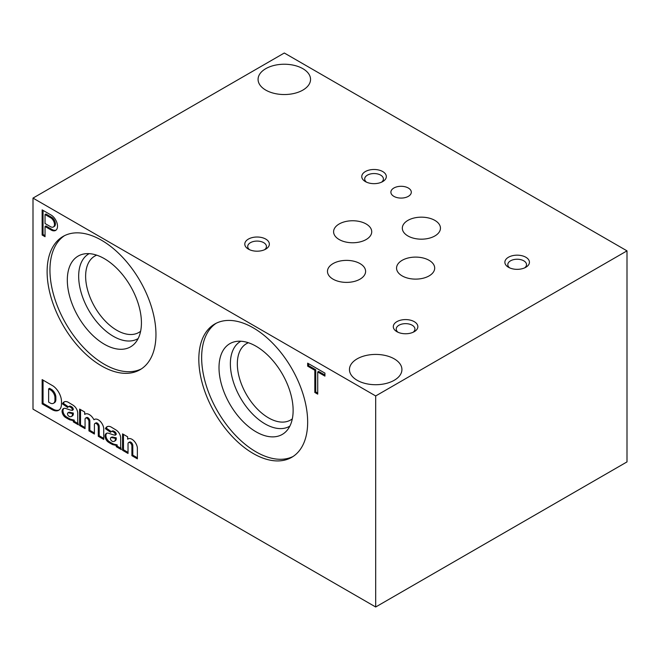 <?xml version="1.0" encoding="UTF-8"?>
<svg xmlns="http://www.w3.org/2000/svg" width="660" height="660" viewBox="0 0 660 660"><rect width="100%" height="100%" fill="white"/><g stroke="black" fill="none" stroke-linecap="round" stroke-linejoin="round"><path stroke-width="0.99" d="M394.243 358.858A26.235 15.147 180 0 1 401.923 369.567A26.235 15.147 180 0 1 375.688 384.714A26.235 15.147 180 0 1 349.453 369.567A26.235 15.147 180 0 1 365.656 355.575A26.235 15.147 180 0 1 394.243 358.858M302.858 68.673A26.235 15.147 180 0 1 310.546 79.39A26.235 15.147 180 0 1 284.311 94.537A26.235 15.147 180 0 1 258.076 79.39A26.235 15.147 180 0 1 274.271 65.389A26.235 15.147 180 0 1 302.858 68.673M508.472 267.267A12.276 7.087 0 0 0 525.838 267.267A12.276 7.087 0 0 0 525.838 257.243A12.276 7.087 0 0 0 508.472 257.243A12.276 7.087 0 0 0 508.472 267.267L508.472 267.267M365.368 181.582A12.276 7.087 0 0 0 382.726 181.582A12.276 7.087 0 0 0 382.726 171.559A12.276 7.087 0 0 0 365.368 171.559A12.276 7.087 0 0 0 365.368 181.582L365.368 181.582M248.391 249.117A12.276 7.087 0 0 0 265.757 249.117A12.276 7.087 0 0 0 265.757 239.093A12.276 7.087 0 0 0 248.391 239.093A12.276 7.087 0 0 0 248.391 249.117L248.391 249.117M396.891 331.683A12.276 7.087 0 0 0 414.257 331.683A12.276 7.087 0 0 0 414.257 321.659A12.276 7.087 0 0 0 396.891 321.659A12.276 7.087 0 0 0 396.891 331.683L396.891 331.683M393.88 196.358A10.213 5.89 0 0 0 405.001 197.637A10.213 5.89 0 0 0 411.304 192.192A10.213 5.89 0 0 0 401.099 186.293A10.213 5.89 0 0 0 390.885 192.192A10.213 5.89 0 0 0 393.88 196.358M339.182 239.539A19.066 11.005 0 0 0 359.956 241.923A19.066 11.005 0 0 0 371.728 231.759A19.066 11.005 0 0 0 352.663 220.753A19.066 11.005 0 0 0 333.597 231.759A19.066 11.005 0 0 0 339.182 239.539M402.146 275.897A19.066 11.005 0 0 0 422.92 278.281A19.066 11.005 0 0 0 434.692 268.108A19.066 11.005 0 0 0 415.627 257.103A19.066 11.005 0 0 0 396.561 268.108A19.066 11.005 0 0 0 402.146 275.897M333.061 279.163A19.066 11.005 0 0 0 353.834 281.548A19.066 11.005 0 0 0 365.607 271.384A19.066 11.005 0 0 0 346.541 260.378A19.066 11.005 0 0 0 327.475 271.384A19.066 11.005 0 0 0 333.061 279.163M407.905 235.95A19.066 11.005 0 0 0 428.678 238.342A19.066 11.005 0 0 0 440.451 228.17A19.066 11.005 0 0 0 421.385 217.165A19.066 11.005 0 0 0 402.32 228.17A19.066 11.005 0 0 0 407.905 235.95M375.688 395.95L627 250.858L284.311 53.006L33 198.099L33 409.142L375.688 606.994L375.688 395.95L33 198.099M375.688 606.994L627 461.901L627 250.858M53.344 226.99L54.26 226.462A5.527 3.193 -120 0 0 55.184 222.329A5.527 3.193 -120 0 0 51.95 217.462L45.953 213.997L45.037 214.525L45.037 223.517L50.589 226.718A5.527 3.193 -120 0 0 53.344 226.99A5.527 3.193 -120 0 0 54.277 222.857A5.527 3.193 -120 0 0 51.043 217.99L45.037 214.525M43.048 210.392L43.048 234.506L42.141 235.034L45.037 236.701L45.037 226.504L45.953 225.976L52.561 229.762A9.174 5.296 -120 0 0 56.042 230.117M43.048 234.506L45.037 235.653M51.95 217.462L51.043 217.99M45.037 226.504L51.645 230.29A9.174 5.296 -120 0 0 55.605 230.422A9.174 5.296 -120 0 0 57.065 223.253A9.174 5.296 -120 0 0 51.307 215.152L42.141 209.863L42.141 235.034M52.561 229.762L51.645 230.29M308.566 363.685L308.566 365.615L315.736 369.748L315.736 391.933L317.716 393.079M315.736 391.933L314.82 392.461L317.716 394.135L317.716 371.951L318.632 371.423L324.926 375.061M317.716 371.951L324.926 376.117L324.926 373.123L307.659 363.157L307.659 366.143L314.82 370.276L314.82 392.461M315.736 369.748L314.82 370.276M308.566 365.615L307.659 366.143M524.667 267.861A9.364 5.404 0 0 0 526.515 264.635A9.364 5.404 0 0 0 517.159 259.231A9.364 5.404 0 0 0 507.796 264.635A9.364 5.404 0 0 0 509.644 267.861M381.562 182.176A9.364 5.404 0 0 0 383.411 178.951A9.364 5.404 0 0 0 374.047 173.547A9.364 5.404 0 0 0 364.683 178.951A9.364 5.404 0 0 0 366.539 182.176M264.586 249.711A9.364 5.404 0 0 0 266.442 246.485A9.364 5.404 0 0 0 257.078 241.082A9.364 5.404 0 0 0 247.714 246.485A9.364 5.404 0 0 0 249.562 249.711M413.086 332.285A9.364 5.404 0 0 0 414.942 329.051A9.364 5.404 0 0 0 405.578 323.647A9.364 5.404 0 0 0 396.214 329.051A9.364 5.404 0 0 0 398.062 332.285M101.541 365.929A76.964 44.434 -120 0 0 140.019 369.74A76.964 44.434 -120 0 0 140.019 280.871A76.964 44.434 -120 0 0 63.055 236.445A76.964 44.434 -120 0 0 51.257 298.114A76.964 44.434 -120 0 0 101.541 365.929M64.499 235.669A76.964 44.434 -120 0 0 54.483 297.767A76.964 44.434 -120 0 0 104.371 364.295A76.964 44.434 -120 0 0 141.405 368.882M104.371 344.248A52.404 30.253 -120 0 0 135.061 343.15A52.404 30.253 -120 0 0 130.573 286.325A52.404 30.253 -120 0 0 83.605 254.026A52.404 30.253 -120 0 0 68.945 293.535A52.404 30.253 -120 0 0 104.371 344.248M89.15 253.654A49.013 28.297 -120 0 0 81.221 292.817A49.013 28.297 -120 0 0 113.33 336.303A49.013 28.297 -120 0 0 138.155 338.539M96.69 255.164A44.088 25.451 -120 0 0 94.759 256.096A44.088 25.451 -120 0 0 88.003 291.423A44.088 25.451 -120 0 0 116.812 330.272A44.088 25.451 -120 0 0 138.856 332.459A44.088 25.451 -120 0 0 140.621 331.254M253.234 453.511A76.964 44.434 -120 0 0 291.72 457.322A76.964 44.434 -120 0 0 291.72 368.453A76.964 44.434 -120 0 0 214.756 324.027A76.964 44.434 -120 0 0 202.958 385.696A76.964 44.434 -120 0 0 253.234 453.511M216.2 323.251A76.964 44.434 -120 0 0 206.184 385.349A76.964 44.434 -120 0 0 256.072 451.877A76.964 44.434 -120 0 0 293.106 456.464M256.072 431.83A52.404 30.253 -120 0 0 286.762 430.733A52.404 30.253 -120 0 0 282.274 373.906A52.404 30.253 -120 0 0 235.306 341.608A52.404 30.253 -120 0 0 220.638 381.125A52.404 30.253 -120 0 0 256.072 431.83M240.85 341.236A49.013 28.297 -120 0 0 232.922 380.399A49.013 28.297 -120 0 0 265.023 423.885A49.013 28.297 -120 0 0 289.855 426.121M248.391 342.746A44.088 25.451 -120 0 0 246.46 343.678A44.088 25.451 -120 0 0 239.704 379.005A44.088 25.451 -120 0 0 268.504 417.854A44.088 25.451 -120 0 0 290.548 420.04A44.088 25.451 -120 0 0 292.322 418.836M137.362 458.84L137.362 447.736A7.755 4.48 -120 0 0 133.633 440.558A7.755 4.48 -120 0 0 128.065 438.892A7.755 4.48 -120 0 0 127.636 439.197L127.636 436.813L122.554 433.876L122.554 450.293L128.024 453.453L128.024 443.85A2.739 1.584 -120 0 1 128.584 442.588L129.5 442.06A2.739 1.584 -120 0 1 131.612 442.794A2.739 1.584 -120 0 1 132.808 445.558L132.808 455.161L131.893 455.689L137.362 458.84M132.808 445.558L131.893 446.086L131.893 455.689M131.893 446.086A2.739 1.584 -120 0 0 130.705 443.322A2.739 1.584 -120 0 0 128.584 442.588M116.308 430.155L110.946 426.921A9.174 5.296 -120 0 0 106.953 426.772A9.174 5.296 -120 0 0 105.427 428.695L110.624 432.325A3.745 2.161 -120 0 1 111.218 431.615L112.134 431.087A3.745 2.161 -120 0 1 114.007 431.269L114.708 431.673L113.792 432.201A2.195 1.27 -120 0 1 115.343 434.89L115.343 435.188A22.564 13.027 -120 0 1 112.835 434.668L108.842 433.331A6.724 3.877 -120 0 0 106.359 433.414A6.724 3.877 -120 0 0 105.006 435.847L105.022 436.243A5.173 2.986 -120 0 0 107.473 441.449L107.935 441.853A38.775 22.382 -120 0 0 112.777 444.65L116.267 445.417L116.251 446.68L121.349 449.625A7.755 4.48 -120 0 1 120.673 446.284L120.673 438.19A6.46 3.729 -120 0 0 117.414 431.071L116.308 430.155M114.007 431.269L113.099 431.797L113.792 432.201M113.099 431.797A3.745 2.161 -120 0 0 111.218 431.615M98.282 426.657A2.772 1.6 -120 0 0 96.962 424.075A2.772 1.6 -120 0 0 94.957 423.464L95.873 422.936A2.772 1.6 -120 0 1 97.878 423.547A2.772 1.6 -120 0 1 99.198 426.129L98.282 426.657L98.282 436.285L103.744 439.436L103.727 428.315A7.755 4.48 -120 0 0 100.105 421.204A7.755 4.48 -120 0 0 94.57 419.364L93.943 419.743A8.53 4.925 -120 0 0 85.049 414.15A8.53 4.925 -120 0 0 84.686 414.397L84.686 412.013L79.604 409.076L79.604 425.494L85.066 428.654L85.066 419.001A2.772 1.6 -120 0 1 85.618 418.102L86.526 417.574A2.772 1.6 -120 0 1 88.547 418.192A2.772 1.6 -120 0 1 89.859 420.808L89.859 430.361L94.405 432.985M94.957 423.464A2.772 1.6 -120 0 0 94.405 424.396L94.405 434.041L88.943 430.889L88.943 421.336A2.772 1.6 -120 0 0 87.631 418.721A2.772 1.6 -120 0 0 85.618 418.102M73.359 405.355L67.996 402.121A9.174 5.296 -120 0 0 64.003 401.981A9.174 5.296 -120 0 0 62.477 403.895L67.675 407.525A3.745 2.161 -120 0 1 68.269 406.816L69.184 406.288A3.745 2.161 -120 0 1 71.057 406.477L71.758 406.873L70.843 407.401A2.195 1.27 -120 0 1 72.394 410.091L72.394 410.388A22.564 13.027 -120 0 1 69.886 409.868L65.885 408.532A6.724 3.877 -120 0 0 63.409 408.614A6.724 3.877 -120 0 0 62.048 411.048L62.065 411.444A5.173 2.986 -120 0 0 64.523 416.65L64.985 417.054A38.775 22.382 -120 0 0 69.828 419.851L73.318 420.618L73.301 421.88L78.4 424.826A7.755 4.48 -120 0 1 77.715 421.484L77.715 413.391A6.46 3.729 -120 0 0 74.465 406.271L73.359 405.355M71.057 406.477L70.141 407.005L70.843 407.401M70.141 407.005A3.745 2.161 -120 0 0 68.269 406.816M53.155 386.009L42.141 379.599L42.141 403.862L52.231 409.695A13.249 7.648 -120 0 0 58.699 410.264A13.249 7.648 -120 0 0 61.438 404.621L61.479 402.188A13.249 7.648 -120 0 0 53.155 386.009M54.937 398.26A6.46 3.729 -120 0 0 50.869 390.151L48.634 388.839L48.634 402.105L50.721 403.31A7.111 4.1 -120 0 0 53.485 403.276A7.111 4.1 -120 0 0 54.962 399.935L54.937 398.26L55.852 397.741A6.46 3.729 -120 0 0 51.785 389.623L49.55 388.311L48.634 388.839M53.485 403.276L54.4 402.748A7.111 4.1 -120 0 0 55.877 399.407L55.852 397.741M43.048 380.127L43.048 403.334L53.138 409.167A13.249 7.648 -120 0 0 59.136 409.967M69.506 416.559A5.173 2.986 -120 0 0 71.387 416.485A5.173 2.986 -120 0 0 72.394 414.868L72.394 413.564L68.434 412.739A2.071 1.196 -120 0 0 67.93 412.822A2.071 1.196 -120 0 0 67.518 413.581L67.518 413.837A1.939 1.122 -120 0 0 69.061 416.303L69.506 416.559M94.751 419.281L93.943 419.743M71.387 416.485L72.303 415.957A5.173 2.986 -120 0 0 73.309 414.34L73.309 413.036L69.349 412.211A2.071 1.196 -120 0 0 68.846 412.302L67.93 412.822M64.482 401.75A9.174 5.296 -120 0 0 63.385 403.367L68.302 406.799M72.394 410.388L73.309 409.563A2.195 1.27 -120 0 0 71.758 406.873M63.896 408.408A6.724 3.877 -120 0 0 62.964 410.52L62.98 410.916A5.173 2.986 -120 0 0 65.439 416.122L65.901 416.526A38.775 22.382 -120 0 0 70.735 419.323L74.225 420.098L74.217 421.352L78.004 423.538M112.456 441.358A5.173 2.986 -120 0 0 114.337 441.284A5.173 2.986 -120 0 0 115.343 439.659L115.343 438.364L111.383 437.531A2.071 1.196 -120 0 0 110.88 437.621A2.071 1.196 -120 0 0 110.468 438.372L110.468 438.636A1.939 1.122 -120 0 0 112.01 441.103L112.456 441.358M114.337 441.284L115.252 440.756A5.173 2.986 -120 0 0 116.259 439.131L116.259 437.836L112.299 437.011A2.071 1.196 -120 0 0 111.796 437.093L110.88 437.621M107.431 426.55A9.174 5.296 -120 0 0 106.343 428.167L111.251 431.59M115.343 435.188L116.259 434.362A2.195 1.27 -120 0 0 114.708 431.673M106.846 433.199A6.724 3.877 -120 0 0 105.913 435.319L105.93 435.715A5.173 2.986 -120 0 0 108.388 440.921L108.85 441.326A38.775 22.382 -120 0 0 113.693 444.122L117.175 444.889L117.166 446.152L120.953 448.338M113.165 437.118L112.249 437.646M116.259 437.836L115.343 438.364M117.166 446.152L116.251 446.68M117.175 444.889L116.267 445.417M113.693 444.122L112.777 444.65M108.85 441.326L107.935 441.853M108.388 440.921L107.473 441.449M105.913 435.319L105.006 435.847M106.343 428.167L105.427 428.695M80.52 409.604L80.52 424.974L85.066 427.597M99.198 426.129L99.198 435.757L103.744 438.38M99.198 435.757L98.282 436.285M89.859 430.361L88.943 430.889M89.859 420.808L88.943 421.336M80.52 424.974L79.604 425.494M85.453 413.96L84.686 414.397M73.309 414.34L72.394 414.868M73.309 413.036L72.394 413.564M70.216 412.318L69.3 412.846M74.217 421.352L73.301 421.88M74.225 420.098L73.318 420.618M70.735 419.323L69.828 419.851M65.901 416.526L64.985 417.054M65.439 416.122L64.523 416.65M62.964 410.52L62.048 411.048M63.385 403.367L62.477 403.895M51.785 389.623L50.869 390.151M53.138 409.167L52.231 409.695M43.048 403.334L42.141 403.862M116.259 439.131L115.343 439.659M128.551 438.669L127.636 439.197M123.469 434.404L123.469 449.765L122.554 450.293M123.469 449.765L128.024 452.397M132.808 455.161L137.362 457.784M112.299 437.011L111.383 437.531M114.452 444.279L113.537 444.807M105.93 435.715L105.022 436.243M116.259 434.362L115.343 434.89M69.349 412.211L68.434 412.739M71.503 419.488L70.587 420.016M62.98 410.916L62.065 411.444M73.309 409.563L72.394 410.091M55.877 399.407L54.962 399.935"/></g></svg>
